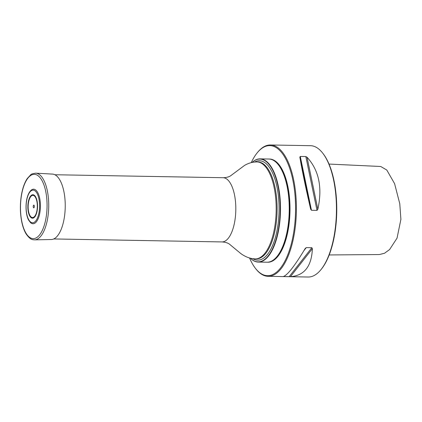 <?xml version="1.0" encoding="UTF-8"?>
<svg xmlns="http://www.w3.org/2000/svg" width="422" height="422" viewBox="0 0 422 422"><rect width="100%" height="100%" fill="white"/><g stroke="black" fill="none" stroke-linecap="round" stroke-linejoin="round"><path stroke-width="0.63" d="M252.514 162.064A51.605 21.316 91 0 1 252.62 161.969A51.605 21.316 91 0 1 260.094 158.872A51.605 21.316 91 0 1 280.498 210.847A51.605 21.316 91 0 1 258.275 262.062A51.605 21.316 91 0 1 252.33 259.883A51.605 21.316 91 0 1 250.911 258.707A51.605 21.316 91 0 1 250.81 258.607M258.275 262.062L267.005 262.22A51.605 21.316 -89 0 0 276.774 256.776A51.605 21.316 -89 0 0 289.234 211A51.605 21.316 -89 0 0 278.399 164.812A51.605 21.316 -89 0 0 268.83 159.025L260.094 158.872M250.404 258.227A51.4 21.232 -89 0 0 250.705 258.512A51.4 21.232 -89 0 0 252.119 259.688A51.4 21.232 -89 0 0 279.069 225.248A51.4 21.232 -89 0 0 265.776 161.241A51.4 21.232 -89 0 0 252.409 162.153A51.4 21.232 -89 0 0 252.098 162.433M278.473 164.907A51.394 21.232 91 0 1 278.546 165.002A51.394 21.232 91 0 1 289.339 211A51.394 21.232 91 0 1 276.927 256.592A51.394 21.232 91 0 1 276.853 256.681M267.1 262.22A51.605 21.316 -89 0 0 267.195 262.22A51.605 21.316 -89 0 0 289.423 211A51.605 21.316 -89 0 0 269.02 159.031A51.605 21.316 -89 0 0 268.925 159.031M251.248 162.628A65.051 26.871 91 0 1 257.515 152.458L257.974 151.904A65.679 27.129 91 0 1 270.407 144.978A65.679 27.129 91 0 1 296.376 211.127A65.679 27.129 91 0 1 268.086 276.315A65.679 27.129 91 0 1 260.522 273.54A65.679 27.129 91 0 1 255.906 268.951L255.468 268.387A65.051 26.871 91 0 1 249.56 257.995M257.515 152.458A65.051 26.871 91 0 1 295.537 205.06A65.051 26.871 91 0 1 260.036 272.928A65.051 26.871 91 0 1 255.468 268.387M322.645 153.049L323.088 153.613A65.051 26.871 91 0 1 336.745 211.839A65.051 26.871 91 0 1 321.042 269.542L320.578 270.096A65.679 27.129 -89 0 0 336.434 211.833A65.679 27.129 -89 0 0 322.645 153.049A65.679 27.129 -89 0 0 318.035 148.46A65.679 27.129 -89 0 0 310.465 145.685L270.407 144.978M268.086 276.315L308.144 277.022A65.679 27.129 -89 0 0 320.578 270.096M305.834 156.557L300.285 156.462L299.842 157.089C302.004 169.945 305.607 187.294 310.65 209.133L311.462 210.283L317.012 210.383L317.84 209.259C322.577 187.595 318.974 170.245 307.031 157.216L305.834 156.557L317.012 210.383M311.832 247.714L306.282 247.619L305.18 248.542C294.688 265.976 287.382 275.313 283.267 276.542L290.457 276.668C304.352 275.613 311.658 266.277 312.37 248.669L311.832 247.714L289.165 276.674M305.396 248.22L305.18 248.542M283.267 276.542L283.748 276.41M329.186 254.957L379.309 254.55L384.484 253.274L389.596 249.555L397.044 238.135L400.9 219.361L399.776 203.742L394.581 183.628L386.779 170.024L380.734 166.495L329.018 164.063M267.195 262.22L267.764 262.231A51.605 21.316 -89 0 0 289.993 211.011A51.605 21.316 -89 0 0 269.589 159.041L269.02 159.031M30.569 222.663A17.276 7.137 -89 0 0 40.433 206.606A17.276 7.137 -89 0 0 31.138 190.206C28.728 192.458 27.135 196.267 26.375 201.637C25.283 210.372 26.987 217.478 28.754 220.284L30.569 222.663M33.248 206.1A1.35 0.559 -89 0 0 33.887 207.798A1.35 0.559 -89 0 0 34.198 205.561A1.35 0.559 -89 0 0 33.248 206.1M34.578 239.86L51.352 239.517A32.716 13.515 -89 0 0 65.225 207.044A32.716 13.515 -89 0 0 52.507 174.101L35.754 173.162C32.668 173.606 30.964 174.175 30.642 174.866L27.272 178.538C24.27 183.079 22.218 189.267 21.1 197.1C19.982 205.535 20.177 213.685 21.691 221.545C22.73 226.719 24.265 230.934 26.291 234.194C30.569 240.092 32.61 239.664 34.578 239.86A33.359 13.778 -89 0 0 48.725 206.748A33.359 13.778 -89 0 0 35.754 173.162M53.736 238.952L221.977 241.927A32.109 13.267 -89 0 0 235.808 210.056A32.109 13.267 -89 0 0 223.111 177.715L54.871 174.745M254.593 162.043A49.712 20.536 91 0 1 265.143 162.85A49.712 20.536 91 0 1 278.151 223.586A49.712 20.536 91 0 1 252.889 258.702M257.003 161.948A48.477 20.024 -89 0 1 276.173 210.768A48.477 20.024 -89 0 1 255.294 258.881L256.212 258.897A48.477 20.024 -89 0 0 277.09 210.784A48.477 20.024 -89 0 0 257.921 161.964L257.003 161.948C252.82 161.895 248.706 163.024 244.66 165.345L230.618 175.789C228.861 176.976 226.356 177.62 223.111 177.715M312.37 248.669L290.457 276.668M306.282 247.619L303.93 250.621M307.031 157.216L317.84 209.259M299.842 157.089L310.65 209.133M300.285 156.462L311.462 210.283M26.459 201.774A16.321 6.741 -89 0 0 34.161 222.352A16.321 6.741 -89 0 0 37.917 195.28A16.321 6.741 -89 0 0 26.459 201.774M28.379 203.277A11.099 4.584 -89 0 0 33.618 217.267A11.099 4.584 -89 0 0 36.176 198.862A11.099 4.584 -89 0 0 28.379 203.277M28.105 203.093A11.737 4.848 -89 0 0 33.644 217.889A11.737 4.848 -89 0 0 36.35 198.424A11.737 4.848 -89 0 0 28.105 203.093M21.184 197.238A32.151 13.282 -89 0 0 36.366 237.776A32.151 13.282 -89 0 0 43.767 184.446A32.151 13.282 -89 0 0 21.184 197.238M255.294 258.881C250.183 258.744 245.256 256.887 240.508 253.316L229.41 244.116C227.695 242.866 225.216 242.138 221.977 241.927"/></g></svg>
